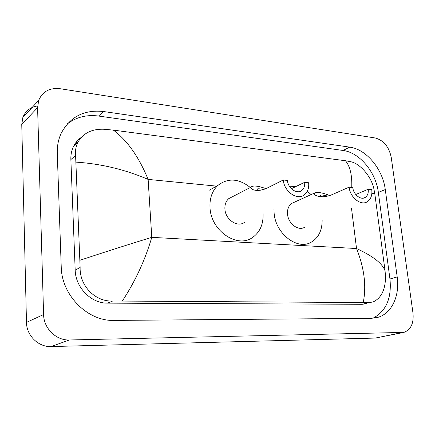 <?xml version="1.0" encoding="UTF-8"?>
<svg xmlns="http://www.w3.org/2000/svg" width="435" height="435" viewBox="0 0 435 435"><rect width="100%" height="100%" fill="white"/><g stroke="black" fill="none" stroke-linecap="round" stroke-linejoin="round"><path stroke-width="0.65" d="M402.919 332.601L375.313 338.066L51.134 346.564C38.487 347.217 26.502 335.603 26.481 322.4L21.755 124.415L22.854 117.439C25.475 110.909 30.39 107.07 37.606 105.928M37.584 107.63L38.688 100.376C42.543 91.47 49.699 87.587 60.16 88.724L375.209 137.977C383.648 140.309 388.988 146.78 391.239 157.383L412.994 313.184C413.892 323.379 410.841 329.79 403.838 332.416L69.317 339.98C56.207 340.605 43.69 328.365 43.592 314.532L37.584 107.63L21.755 124.415M397.188 276.932L385.274 189.562C382.773 169.117 366.335 149.216 349.713 147.128L103.622 111.539C84.221 109.419 70.057 116.705 61.123 133.404C58.339 139.504 57.061 146.165 57.279 153.392L61.226 266.802C61.547 295.392 87.821 321.443 114.079 320.416L371.457 318.317L377.944 317.349C391.859 313.401 399.939 295.544 397.188 276.932L389.956 278.987L378.347 192.428C375.916 172.168 359.593 152.484 343.036 150.466L98.527 116.036C86.761 114.487 76.391 117.069 67.42 123.785M75.728 142.783L78.273 141.614M372.855 318.262C386.106 311.351 391.804 298.258 389.956 278.987M81.35 137.324C78.213 139.494 75.723 142.305 73.874 145.747C71.704 149.896 70.698 154.49 70.867 159.542L75.184 270.151C75.478 287.6 91.323 303.51 107.57 303.141L362.235 304.299L366.955 303.548M363.241 302.407C366.547 286.165 364.312 268.205 356.537 248.526C373.17 256.193 382.686 263.686 385.078 270.994L385.524 276.676C385.405 289.759 381.234 298.198 373.002 301.999L368.913 302.581L112.692 301.009C95.151 301.955 79.464 285.61 80.132 267.492L75.598 155.605C75.114 150.771 75.897 146.318 77.936 142.245C83.183 133.105 91.91 128.776 104.117 129.26L113.377 130.119C127.243 140.391 138.83 156.817 148.134 179.405C125.111 169.536 101.094 163.777 76.076 162.135M351.752 187.447C352.203 175.349 350.126 166.447 345.51 160.754L113.377 130.119M345.51 160.754L351.05 161.787C359.854 163.636 371.06 176.034 373.801 188.453L374.791 193.651L371.86 193.406M385.078 270.994L374.791 193.651M80.056 260.228C105.362 251.854 129.266 244.231 151.777 237.352C145.176 259.907 135.388 281.092 122.404 300.895M349.104 187.159C350.099 197.582 361.006 206.141 367.385 201.693C370.886 199.257 372.349 195.233 371.767 189.627L368.2 189.241C368.592 193.02 367.613 195.745 365.264 197.403C360.925 200.486 353.476 194.662 352.79 187.561L349.104 187.159L332.525 194.456C327.8 196.446 323.422 197.137 319.393 196.528C315.631 195.815 313.988 194.662 314.478 193.058C317.071 191.748 322.139 192.569 329.681 195.532M368.2 189.241L355.765 194.521M294.185 202.291L291.662 203.439C288.546 205.771 287.176 209.376 287.546 214.248C288.253 223.786 298.508 231.393 304.75 227.173M322.139 220.099C322.172 230.343 318.605 237.668 311.438 242.072C297.747 250.69 275.589 233.981 274.121 213.172L273.952 208.784M289.764 186.767L295.789 186.577M307.279 191.308L311.128 194.586M327.637 196.098C323.33 194.983 320.845 194.75 320.187 195.391L322.069 196.658M283.277 179.992C284.109 191.645 297.312 200.763 304.359 194.809C307.697 192.096 309.122 188.078 308.649 182.754L304.663 182.319C304.978 185.903 304.027 188.616 301.803 190.459C297.007 194.592 287.986 188.382 287.41 180.443L283.277 179.992L267.503 187.893C262.99 190.046 258.868 190.824 255.138 190.231C252.099 189.66 250.712 188.632 250.99 187.142C252.925 185.283 257.89 185.778 265.894 188.632M304.663 182.319L291.363 188.703M232.431 196.734L228.75 198.637C225.912 201.177 224.634 204.7 224.922 209.219C225.46 219.827 237.787 227.853 244.628 222.263M263.088 213.781C263.425 224.253 259.956 232.121 252.686 237.39C237.624 248.766 211.122 231.115 210.029 208.022C209.463 198.539 212.046 191.03 217.788 185.5C227.896 177.692 238.733 178.361 250.299 187.501M263.556 189.481C259.303 188.611 257.096 188.572 256.933 189.366L258.232 190.372M217.087 186.175L148.134 179.405L151.777 237.352L356.537 248.526L351.485 208.158M43.592 314.532L26.481 322.4M69.317 339.98L51.134 346.564M401.587 332.721L375.313 338.066M98.527 116.036L103.622 111.539M343.036 150.466L349.713 147.128M378.347 192.428L385.274 189.562M362.235 304.299L368.913 302.581M107.57 303.141L112.692 301.009M75.184 270.151L80.132 267.492M70.867 159.542L75.598 155.605M38.688 100.376L22.854 117.439M375.187 317.99L377.944 317.349M73.874 145.747L77.936 142.245M365.264 197.403L363.649 198.072M314.478 193.058L291.662 203.439M321.291 196.712L319.393 196.528M301.803 190.459L299.405 191.585M250.99 187.142L228.75 198.637M217.788 185.5L209.007 190.345M256.889 190.405L255.155 190.236"/></g></svg>
